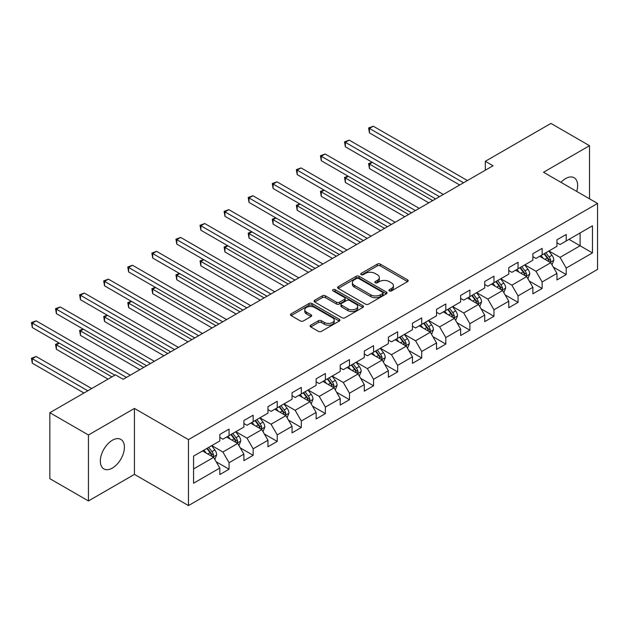 <?xml version="1.0" encoding="UTF-8"?>
<svg xmlns="http://www.w3.org/2000/svg" width="629" height="629" viewBox="0 0 629 629"><rect width="100%" height="100%" fill="white"/><g stroke="black" fill="none" stroke-linecap="round" stroke-linejoin="round"><path stroke-width="0.94" d="M389.351 290.905A1.502 0.865 0 0 0 391.474 290.905L407.568 281.611A2.146 1.234 0 0 0 408.197 280.738A2.146 1.234 0 0 0 407.568 279.866L380.293 264.117A2.146 1.234 0 0 0 377.266 264.117L361.164 273.411A1.502 0.865 0 0 0 360.731 274.024A1.502 0.865 0 0 0 361.164 274.637A1.502 0.865 0 0 0 363.287 274.637L365.37 273.434A6.856 3.963 0 0 1 375.073 273.434L377.345 274.747A6.856 3.963 0 0 1 379.35 277.546A6.856 3.963 0 0 1 377.345 280.345L375.261 281.548A1.502 0.865 0 0 0 374.821 282.162A1.502 0.865 0 0 0 375.261 282.775A1.502 0.865 0 0 0 377.376 282.775L379.46 281.572A6.856 3.963 0 0 1 389.162 281.572L391.435 282.885A6.856 3.963 0 0 1 393.44 285.684A6.856 3.963 0 0 1 391.435 288.483L389.351 289.686A1.502 0.865 0 0 0 388.911 290.291A1.502 0.865 0 0 0 389.351 290.905L389.351 289.686M112.371 468.062A17.03 9.828 120 0 0 123.496 453.053A17.03 9.828 120 0 0 120.886 439.412A17.03 9.828 120 0 0 112.371 440.253A17.03 9.828 120 0 0 101.245 455.262A17.03 9.828 120 0 0 103.856 468.904A17.03 9.828 120 0 0 112.371 468.062M576.707 191.42A17.03 9.828 120 0 0 574.112 177.74A17.03 9.828 120 0 0 565.597 178.589A17.03 9.828 120 0 0 560.966 182.331M310.75 325.177A2.146 1.234 0 0 0 310.121 326.05A2.146 1.234 0 0 0 310.75 326.931L318.4 331.349A2.146 1.234 0 0 0 321.427 331.349L339.306 321.026A2.146 1.234 0 0 0 339.935 320.145A2.146 1.234 0 0 0 339.306 319.273L312.039 303.524A2.146 1.234 0 0 0 309.004 303.524L291.125 313.847A2.146 1.234 0 0 0 290.496 314.728A2.146 1.234 0 0 0 291.125 315.601L300.371 320.932A2.146 1.234 0 0 0 303.398 320.932L311.048 316.521A2.146 1.234 0 0 0 311.677 315.64A2.146 1.234 0 0 0 311.048 314.767L306.465 312.126A5.732 3.31 0 0 1 304.79 309.783A5.732 3.31 0 0 1 308.328 306.724A5.732 3.31 0 0 1 314.571 307.439L332.529 317.81A5.732 3.31 0 0 1 334.211 320.145A5.732 3.31 0 0 1 330.673 323.204A5.732 3.31 0 0 1 324.422 322.488L321.427 320.759A2.146 1.234 0 0 0 318.4 320.759L310.75 325.177L310.75 326.931M134.441 408.433L88.445 434.993L49.848 412.71L49.848 478.669L88.445 500.951L134.441 474.392L188.472 505.582L188.472 439.632L134.441 408.433L134.441 474.392M589.522 198.819L589.522 145.7L543.519 172.26L597.55 203.45L188.472 439.632M589.522 145.7L550.933 123.418L485.321 161.299L485.321 170.207M49.848 412.71L115.461 374.837L123.174 379.295L493.042 165.749L485.321 161.299M365.52 304.137A2.146 1.234 0 0 0 368.555 304.137L386.434 293.814A2.146 1.234 0 0 0 387.063 292.941A2.146 1.234 0 0 0 386.434 292.068L359.159 276.32A2.146 1.234 0 0 0 356.132 276.32L338.253 286.643A2.146 1.234 0 0 0 337.624 287.516A2.146 1.234 0 0 0 338.253 288.389L365.52 304.137M333.622 291.235A1.502 0.865 0 0 1 335.147 291.447L362.847 307.439L344.991 317.739A2.146 1.234 0 0 1 341.964 317.739L314.689 301.999L322.339 297.611L322.339 295.827L314.689 300.245A2.146 1.234 0 0 0 314.06 301.118A2.146 1.234 0 0 0 314.689 301.999L314.689 300.245M322.339 297.611A2.146 1.234 0 0 1 325.366 297.611L325.366 295.827A2.146 1.234 0 0 0 322.339 295.827M325.366 295.827L336.429 302.211A2.146 1.234 0 0 0 339.463 302.211L344.535 299.286A2.146 1.234 0 0 0 345.164 298.405A2.146 1.234 0 0 0 344.535 297.533L333.024 290.889A1.502 0.865 0 0 1 332.584 290.276A1.502 0.865 0 0 1 333.512 289.474A1.502 0.865 0 0 1 335.147 289.662L362.87 305.67A2.146 1.234 0 0 1 363.499 306.543A2.146 1.234 0 0 1 362.87 307.416L362.87 305.67M188.472 505.582L597.55 269.401L597.55 203.45M216.179 461.78L229.074 469.218L229.074 462.716L243.895 454.154L243.895 460.664L253.157 455.317L253.157 448.807L267.97 440.253L267.97 446.763L277.232 441.416L277.232 434.906L292.053 426.352L292.053 432.854L301.315 427.508L301.315 421.005L316.135 412.451L316.135 418.953L325.397 413.607L325.397 407.097L340.218 398.542L340.218 405.052L349.48 399.706L349.48 393.196L364.301 384.641L364.301 391.144L373.563 385.797L373.563 379.295L388.384 370.74L388.384 377.243L397.646 371.896L397.646 365.386L412.459 356.832L412.459 363.342L421.721 357.995L421.721 351.485L436.542 342.931L436.542 349.433L445.804 344.087L445.804 337.584L460.625 329.03L460.625 335.532L469.887 330.186L469.887 323.683L484.707 315.121L484.707 321.631L493.969 316.285L493.969 309.775L508.79 301.22L508.79 307.73L518.052 302.376L518.052 295.874L532.873 287.319L532.873 293.822L542.135 288.475L542.135 281.973L556.948 273.411L556.948 279.921L566.21 274.574L566.21 268.064L592.455 252.913L592.455 225.819L580.103 232.95L580.103 245.782L592.455 252.913M229.074 469.218L219.812 474.565L219.812 468.062L193.567 483.214L193.567 456.119L219.812 440.968L219.812 434.458L229.074 429.112L229.074 435.622L243.895 427.06L243.895 420.557L253.157 415.211L253.157 421.713L267.97 413.159L267.97 406.656L277.232 401.31L277.232 407.812L292.053 399.258L292.053 392.748L301.315 387.401L301.315 393.911L316.135 385.357L316.135 378.847L325.397 373.5L325.397 380.002L340.218 371.448L340.218 364.946L349.48 359.599L349.48 366.102L364.301 357.547L364.301 351.037L373.563 345.691L373.563 352.201L388.384 343.646L388.384 337.136L397.646 331.79L397.646 338.3L412.459 329.738L412.459 323.235L421.721 317.889L421.721 324.391L436.542 315.837L436.542 309.334L445.804 303.98L445.804 310.49L460.625 301.936L460.625 295.426L469.887 290.079L469.887 296.589L484.707 288.027L484.707 281.525L493.969 276.178L493.969 282.68L508.79 274.126L508.79 267.624L518.052 262.269L518.052 268.78L532.873 260.225L532.873 253.715L542.135 248.369L542.135 254.879L556.948 246.316L556.948 239.814L566.21 234.468L566.21 240.97L592.455 225.819M226.605 437.045L237.715 443.461L222.894 452.015L211.784 445.599M219.812 437.399L222.894 439.184L229.074 435.622M222.894 452.015L229.074 462.716M237.715 443.461L243.895 454.154M250.68 423.144L261.798 429.56L246.977 438.114L235.867 431.698M243.895 423.498L246.977 425.283L253.157 421.713M246.977 438.114L253.157 448.807M261.798 429.56L267.97 440.253M274.763 409.235L285.881 415.659L271.06 424.213L259.942 417.798M267.97 409.597L271.06 411.374L277.232 407.812M271.06 424.213L277.232 434.906M285.881 415.659L292.053 426.352M298.846 395.334L309.963 401.75L295.143 410.305L284.025 403.889M292.053 395.688L295.143 397.473L301.315 393.911M295.143 410.305L301.315 421.005M309.963 401.75L316.135 412.451M322.929 381.433L334.046 387.849L319.225 396.404L308.108 389.988M316.135 381.787L319.225 383.572L325.397 380.002M319.225 396.404L325.397 407.097M334.046 387.849L340.218 398.542M347.011 367.533L358.121 373.948L343.308 382.503L332.191 376.087M340.218 367.886L343.308 369.671L349.48 366.102M343.308 382.503L349.48 393.196M358.121 373.948L364.301 384.641M371.094 353.624L382.204 360.04L367.383 368.602L356.273 362.178M364.301 353.985L367.383 355.762L373.563 352.201M367.383 368.602L373.563 379.295M382.204 360.04L388.384 370.74M395.169 339.723L406.287 346.139L391.466 354.693L380.356 348.277M388.384 340.077L391.466 341.862L397.646 338.3M391.466 354.693L397.646 365.386M406.287 346.139L412.459 356.832M419.252 325.822L430.37 332.238L415.549 340.792L404.431 334.376M412.459 326.176L415.549 327.961L421.721 324.391M415.549 340.792L421.721 351.485M430.37 332.238L436.542 342.931M443.335 311.913L454.452 318.329L439.632 326.891L428.514 320.468M436.542 312.275L439.632 314.052L445.804 310.49M439.632 326.891L445.804 337.584M454.452 318.329L460.625 329.03M467.418 298.012L478.535 304.428L463.715 312.983L452.597 306.567M460.625 298.366L463.715 300.151L469.887 296.589M463.715 312.983L469.887 323.683M478.535 304.428L484.707 315.121M491.501 284.111L502.61 290.527L487.797 299.082L476.68 292.666M484.707 284.465L487.797 286.25L493.969 282.68M487.797 299.082L493.969 309.775M502.61 290.527L508.79 301.22M515.583 270.203L526.693 276.626L511.872 285.181L500.763 278.765M508.79 270.564L511.872 272.341L518.052 268.78M511.872 285.181L518.052 295.874M526.693 276.626L532.873 287.319M539.658 256.302L550.776 262.718L535.955 271.272L524.845 264.856M532.873 256.656L535.955 258.44L542.135 254.879M535.955 271.272L542.135 281.973M550.776 262.718L556.948 273.411M568.993 239.366L580.103 245.782L560.038 257.371L548.92 250.955M556.948 242.755L560.038 244.539L566.21 240.97M560.038 257.371L566.21 268.064M88.445 434.993L88.445 500.951M193.567 468.951L213.632 457.369L202.522 450.946M213.632 457.369L219.812 468.062M553.323 267.128L566.21 274.574M529.241 281.037L542.135 288.475M505.158 294.938L518.052 302.376M481.083 308.839L493.969 316.285M457 322.748L469.887 330.186M432.917 336.649L445.804 344.087M408.834 350.55L421.721 357.995M384.751 364.45L397.646 371.896M360.669 378.359L373.563 385.797M336.594 392.26L349.48 399.706M312.511 406.161L325.397 413.607M288.428 420.07L301.315 427.508M264.345 433.971L277.232 441.416M240.262 447.872L253.157 455.317M389.949 291.117L391.435 290.26A6.856 3.963 0 0 0 393.44 287.461L393.44 285.684M379.35 277.546L379.35 279.331A6.856 3.963 0 0 1 377.345 282.13L375.859 282.987M407.545 281.627L380.293 265.902A2.146 1.234 0 0 0 377.266 265.902L361.769 274.849M386.403 293.829L359.159 278.104A2.146 1.234 0 0 0 356.132 278.104L338.276 288.412M382.644 293.554A1.502 0.865 0 0 0 383.085 292.941A1.502 0.865 0 0 0 382.644 292.328L358.703 278.505A1.502 0.865 0 0 0 356.58 278.505L354.386 279.779A6.856 3.963 0 0 0 352.382 282.578A6.856 3.963 0 0 0 354.386 285.377L370.748 294.82A6.856 3.963 0 0 0 380.451 294.82L382.644 293.554L382.644 295.339A1.502 0.865 0 0 0 383.085 294.726L383.085 292.941M352.382 282.578L352.382 284.355A6.856 3.963 0 0 0 354.386 287.154L354.386 285.377M382.644 295.339L380.451 296.605A6.856 3.963 0 0 1 370.748 296.605L354.386 287.154M325.366 297.611L336.429 303.996A2.146 1.234 0 0 0 339.463 303.996L344.535 301.063A2.146 1.234 0 0 0 345.164 300.19L345.164 298.405M347.908 308.839A5.732 3.31 0 0 0 354.158 309.562A5.732 3.31 0 0 0 357.697 306.504A5.732 3.31 0 0 0 356.014 304.161L349.693 300.505A2.146 1.234 0 0 0 346.658 300.505L341.586 303.437A2.146 1.234 0 0 0 340.957 304.31A2.146 1.234 0 0 0 341.586 305.191L347.908 308.839L347.908 310.624A5.732 3.31 0 0 0 354.158 311.339A5.732 3.31 0 0 0 357.697 308.281L357.697 306.504M340.957 304.31L340.957 306.095A2.146 1.234 0 0 0 341.586 306.968L341.586 305.191M347.908 310.624L341.586 306.968M334.211 320.145L334.211 321.93A5.732 3.31 0 0 1 330.673 324.989A5.732 3.31 0 0 1 324.422 324.273L321.427 322.543A2.146 1.234 0 0 0 318.4 322.543L310.773 326.946M304.79 309.783L304.79 311.567A5.732 3.31 0 0 0 306.465 313.902L306.465 312.126M311.025 316.536L306.465 313.902M339.283 321.042L312.039 305.309A2.146 1.234 0 0 0 309.004 305.309L291.156 315.616M551.995 264.833L553.834 260.209A5.787 3.342 -120 0 0 551.987 255.28L548.803 251.026M543.244 258.37L541.082 255.484M372.376 162.392L369.443 164.083L369.443 168.541L428.821 202.829M549.88 262.199L550.705 260.453A5.787 3.342 -120 0 0 549.054 256.97L545.87 252.716M544.415 253.558L547.953 258.275A2.948 1.698 60 0 1 548.488 259.172L550.705 260.453M544.014 253.786L547.199 258.039A5.787 3.342 60 0 1 548.858 261.522M369.443 168.541L368.594 163.595L432.681 200.596M368.594 163.595L372.03 162.196M463.557 182.772L369.443 128.434L373.296 126.209L467.418 180.547M459.697 185.005L369.443 132.892L369.443 128.434L368.594 127.946L373.296 126.209M369.443 132.892L368.594 127.946M527.912 278.733L529.752 274.11A5.787 3.342 -120 0 0 527.904 269.181L524.72 264.927M519.161 272.278L516.999 269.385M348.293 176.293L345.36 177.991L345.36 182.449L404.746 216.73M525.797 276.107L526.63 274.354A5.787 3.342 -120 0 0 524.971 270.879L521.787 266.625M520.332 267.459L523.871 272.176A2.948 1.698 60 0 1 524.405 273.072L526.63 274.354M519.931 267.695L523.116 271.948A5.787 3.342 60 0 1 524.775 275.423M345.36 182.449L344.511 177.496L408.606 214.505M344.511 177.496L347.955 176.096M503.837 292.634L505.669 288.011A5.787 3.342 -120 0 0 503.821 283.089L500.637 278.836M495.086 286.179L492.916 283.286M324.21 190.202L321.277 191.892L321.277 196.35L380.663 230.631M501.722 290.008L502.547 288.255A5.787 3.342 -120 0 0 500.888 284.78L497.704 280.526M496.257 281.36L499.788 286.085A2.948 1.698 60 0 1 500.322 286.973L502.547 288.255M495.849 281.595L499.041 285.849A5.787 3.342 60 0 1 500.692 289.332M321.277 196.35L320.428 191.405L384.523 228.406M320.428 191.405L323.872 190.005M439.474 196.68L345.36 142.343L349.221 140.11L443.335 194.447M435.614 198.906L345.36 146.793L345.36 142.343L344.511 141.847L349.221 140.11M345.36 146.793L344.511 141.847M415.392 210.581L321.277 156.244L325.138 154.011L419.252 208.356M411.539 212.806L321.277 160.702L321.277 156.244L320.428 155.756L325.138 154.011M321.277 160.702L320.428 155.756M479.754 306.543L481.586 301.912A5.787 3.342 -120 0 0 479.738 296.99L476.554 292.737M471.003 300.08L468.841 297.195M300.127 204.103L297.195 205.793L297.195 210.251L356.58 244.539M477.639 303.909L478.465 302.164A5.787 3.342 -120 0 0 476.806 298.681L473.621 294.427M472.175 295.268L475.705 299.986A2.948 1.698 60 0 1 476.239 300.882L478.465 302.164M471.774 295.496L474.958 299.75A5.787 3.342 60 0 1 476.609 303.233M297.195 210.251L296.345 205.306L360.441 242.307M296.345 205.306L299.789 203.906M455.671 320.444L457.503 315.821A5.787 3.342 -120 0 0 455.663 310.891L452.471 306.637M446.92 313.981L444.758 311.096M276.045 218.004L273.112 219.702L273.112 224.152L332.497 258.44M453.556 317.818L454.382 316.065A5.787 3.342 -120 0 0 452.731 312.589L449.538 308.336M448.092 309.169L451.63 313.887A2.948 1.698 60 0 1 452.165 314.783L454.382 316.065M447.691 309.405L450.875 313.659A5.787 3.342 60 0 1 452.534 317.134M273.112 224.152L272.263 219.207L336.358 256.215M272.263 219.207L275.706 217.807M431.588 334.345L433.428 329.722A5.787 3.342 -120 0 0 431.58 324.792L428.396 320.546M422.837 327.89L420.675 324.996M251.97 231.912L249.029 233.603L249.029 238.061L308.414 272.341M429.473 331.719L430.299 329.966A5.787 3.342 -120 0 0 428.648 326.49L425.456 322.237M424.009 323.07L427.547 327.788A2.948 1.698 60 0 1 428.082 328.684L430.299 329.966M423.608 323.306L426.792 327.56A5.787 3.342 60 0 1 428.451 331.035M249.029 238.061L248.18 233.115L312.275 270.116M248.18 233.115L251.624 231.716M391.317 224.482L297.195 170.144L301.055 167.919L395.169 222.257M387.456 226.715L297.195 174.603L297.195 170.144L296.345 169.657L301.055 167.919M297.195 174.603L296.345 169.657M367.234 238.391L273.112 184.045L276.972 181.82L371.094 236.158M363.373 240.616L273.112 188.503L273.112 184.045L272.263 183.558L276.972 181.82M273.112 188.503L272.263 183.558M343.151 252.292L249.029 197.954L252.889 195.721L347.011 250.067M339.29 254.517L249.029 202.412L249.029 197.954L248.18 197.459L252.889 195.721M249.029 202.412L248.18 197.459M319.068 266.193L224.954 211.855L228.807 209.63L322.929 263.968M315.208 268.426L224.954 216.313L224.954 211.855L224.105 211.368L228.807 209.63M224.954 216.313L224.105 211.368M294.985 280.102L200.871 225.756L204.732 223.531L298.846 277.869M291.125 282.327L200.871 230.214L200.871 225.756L200.022 225.268L204.732 223.531M200.871 230.214L200.022 225.268M270.902 294.002L176.788 239.665L180.649 237.432L274.763 291.77M267.05 296.228L176.788 244.115L176.788 239.665L175.939 239.169L180.649 237.432M176.788 244.115L175.939 239.169M246.827 307.903L152.705 253.566L156.566 251.341L250.68 305.678M242.967 310.136L152.705 258.024L152.705 253.566L151.856 253.078L156.566 251.341M152.705 258.024L151.856 253.078M222.745 321.804L128.623 267.467L132.483 265.241L226.605 319.579M218.884 324.037L128.623 271.925L128.623 267.467L127.773 266.979L132.483 265.241M128.623 271.925L127.773 266.979M198.662 335.713L104.54 281.375L108.4 279.142L202.522 333.48M194.801 337.938L104.54 285.825L104.54 281.375L103.691 280.88L108.4 279.142M104.54 285.825L103.691 280.88M174.579 349.614L80.465 295.276L84.317 293.051L178.439 347.389M170.718 351.839L80.465 299.734L80.465 295.276L79.616 294.789L84.317 293.051M80.465 299.734L79.616 294.789M150.496 363.515L56.382 309.177L60.242 306.952L154.357 361.29M146.636 365.748L56.382 313.635L56.382 309.177L55.533 308.69L60.242 306.952M56.382 313.635L55.533 308.69M126.421 377.424L32.299 323.086L36.16 320.853L130.274 375.191M114.84 375.191L32.299 327.536L32.299 323.086L31.45 322.591L36.16 320.853M32.299 327.536L31.45 322.591M407.506 348.254L409.345 343.623A5.787 3.342 -120 0 0 407.498 338.701L404.313 334.447M398.755 341.791L396.592 338.905M227.887 245.813L224.954 247.504L224.954 251.962L284.339 286.25M405.391 345.62L406.224 343.874A5.787 3.342 -120 0 0 404.565 340.391L401.381 336.138M399.926 336.979L403.464 341.696A2.948 1.698 60 0 1 403.999 342.593L406.224 343.874M399.525 337.207L402.709 341.461A5.787 3.342 60 0 1 404.368 344.944M224.954 251.962L224.105 247.016L288.192 284.017M224.105 247.016L227.549 245.617M383.423 362.155L385.262 357.531A5.787 3.342 -120 0 0 383.415 352.602L380.231 348.348M374.672 355.692L372.51 352.806M203.804 259.714L200.871 261.412L200.871 265.863L260.257 300.151M381.308 359.529L382.141 357.775A5.787 3.342 -120 0 0 380.482 354.292L377.298 350.046M375.851 350.88L379.381 355.597A2.948 1.698 60 0 1 379.916 356.494L382.141 357.775M375.442 351.116L378.627 355.361A5.787 3.342 60 0 1 380.286 358.844M200.871 265.863L200.022 260.917L264.117 297.926M200.022 260.917L203.466 259.518M359.348 376.056L361.18 371.432A5.787 3.342 -120 0 0 359.332 366.503L356.148 362.249M350.597 369.6L348.427 366.707M179.721 273.615L176.788 275.313L176.788 279.771L236.174 314.052M357.233 373.429L358.058 371.676A5.787 3.342 -120 0 0 356.399 368.201L353.215 363.947M351.768 364.781L355.299 369.498A2.948 1.698 60 0 1 355.833 370.395L358.058 371.676M351.359 365.017L354.552 369.27A5.787 3.342 60 0 1 356.203 372.745M176.788 279.771L175.939 274.826L240.034 311.827M175.939 274.826L179.383 273.426M335.265 389.964L337.097 385.333A5.787 3.342 -120 0 0 335.249 380.411L332.065 376.158M326.514 383.501L324.352 380.616M155.638 287.524L152.705 289.214L152.705 293.672L212.091 327.961M333.15 387.33L333.975 385.585A5.787 3.342 -120 0 0 332.316 382.102L329.132 377.848M327.685 378.689L331.216 383.407A2.948 1.698 60 0 1 331.758 384.303L333.975 385.585M327.284 378.917L330.469 383.171A5.787 3.342 60 0 1 332.12 386.654M152.705 293.672L151.856 288.727L215.951 325.728M151.856 288.727L155.3 287.327M311.182 403.865L313.014 399.242A5.787 3.342 -120 0 0 311.174 394.312L307.982 390.059M302.431 397.402L300.269 394.517M131.555 301.425L128.623 303.123L128.623 307.573L188.008 341.862M309.067 401.239L309.893 399.486A5.787 3.342 -120 0 0 308.241 396.003L305.049 391.749M303.603 392.59L307.141 397.308A2.948 1.698 60 0 1 307.675 398.204L309.893 399.486M303.202 392.818L306.386 397.072A5.787 3.342 60 0 1 308.045 400.555M128.623 307.573L127.773 302.628L191.869 339.636M127.773 302.628L131.217 301.228M287.099 417.766L288.939 413.143A5.787 3.342 -120 0 0 287.091 408.213L283.907 403.96M278.348 411.311L276.186 408.418M107.48 315.326L104.54 317.024L104.54 321.482L163.925 355.762M284.984 415.14L285.81 413.387A5.787 3.342 -120 0 0 284.159 409.911L280.974 405.658M279.52 406.491L283.058 411.209A2.948 1.698 60 0 1 283.593 412.105L285.81 413.387M279.119 406.727L282.303 410.981A5.787 3.342 60 0 1 283.962 414.456M104.54 321.482L103.691 316.529L167.786 353.537M103.691 316.529L107.134 315.129M263.016 431.675L264.856 427.044A5.787 3.342 -120 0 0 263.008 422.122L259.824 417.868M254.265 425.212L252.103 422.318M83.398 329.234L80.465 330.925L80.465 335.383L139.85 369.671M260.901 429.041L261.735 427.295A5.787 3.342 -120 0 0 260.076 423.812L256.891 419.559M255.437 420.392L258.975 425.118A2.948 1.698 60 0 1 259.51 426.006L261.735 427.295M255.036 420.628L258.22 424.882A5.787 3.342 60 0 1 259.879 428.365M80.465 335.383L79.616 330.437L143.703 367.438M79.616 330.437L83.059 329.038M238.934 445.576L240.773 440.945A5.787 3.342 -120 0 0 238.926 436.023L235.741 431.769M230.19 439.113L228.02 436.227M59.315 343.135L56.382 344.826L56.382 349.284L108.046 379.114M236.819 442.942L237.652 441.196A5.787 3.342 -120 0 0 235.993 437.713L232.809 433.46M231.362 434.301L234.892 439.018A2.948 1.698 60 0 1 235.427 439.915L237.652 441.196M230.953 434.529L234.145 438.783A5.787 3.342 60 0 1 235.796 442.266M56.382 349.284L55.533 344.338L111.907 376.889M55.533 344.338L58.977 342.939M214.859 459.477L216.691 454.853A5.787 3.342 -120 0 0 214.843 449.924L211.659 445.67M206.108 453.022L203.938 450.128M91.685 388.565L36.16 356.501L32.299 358.734L32.299 363.192L83.964 393.015M212.744 456.851L213.569 455.097A5.787 3.342 -120 0 0 211.91 451.622L208.726 447.368M207.279 448.202L210.809 452.919A2.948 1.698 60 0 1 211.344 453.816L213.569 455.097M206.87 448.438L210.062 452.691A5.787 3.342 60 0 1 211.714 456.167M32.299 363.192L31.45 358.239L87.824 390.79M31.45 358.239L36.16 356.501M391.435 290.26L391.435 288.483M375.261 282.775L375.261 281.548M377.345 282.13L377.345 280.345M361.164 274.637L361.164 273.411M377.266 265.902L377.266 264.117M380.293 265.902L380.293 264.117M407.568 281.611L407.568 279.866M338.253 288.389L338.253 286.643M356.132 278.104L356.132 276.32M359.159 278.104L359.159 276.32M386.434 293.814L386.434 292.068M370.748 296.605L370.748 294.82M380.451 296.605L380.451 294.82M336.429 303.996L336.429 302.211M339.463 303.996L339.463 302.211M344.535 301.063L344.535 299.286M335.147 291.447L335.147 289.662M318.4 322.543L318.4 320.759M321.427 322.543L321.427 320.759M324.422 324.273L324.422 322.488M311.048 316.521L311.048 314.767M291.125 315.601L291.125 313.847M309.004 305.309L309.004 303.524M312.039 305.309L312.039 303.524M339.306 321.026L339.306 319.273M550.202 262.387L553.795 260.32M549.054 256.97L551.987 255.28M544.934 259.345L547.199 258.039M526.127 276.296L529.712 274.22M524.971 270.879L527.904 269.181M520.859 273.253L523.116 271.948M502.044 290.197L505.63 288.121M500.888 284.78L503.821 283.089M496.776 287.154L499.041 285.849M477.961 304.098L481.547 302.03M476.806 298.681L479.738 296.99M472.694 301.055L474.958 299.75M453.879 317.999L457.472 315.931M452.731 312.589L455.663 310.891M448.611 314.964L450.875 313.659M429.796 331.908L433.389 329.832M428.648 326.49L431.58 324.792M424.528 328.865L426.792 327.56M405.713 345.808L409.306 343.741M404.565 340.391L407.498 338.701M400.453 342.766L402.709 341.461M381.638 359.709L385.223 357.642M380.482 354.292L383.415 352.602M376.37 356.674L378.627 355.361M357.555 373.618L361.14 371.542M356.399 368.201L359.332 366.503M352.287 370.575L354.552 369.27M333.472 387.519L337.058 385.443M332.316 382.102L335.249 380.411M328.204 384.476L330.469 383.171M309.389 401.42L312.983 399.352M308.241 396.003L311.174 394.312M304.122 398.385L306.386 397.072M285.307 415.329L288.9 413.253M284.159 409.911L287.091 408.213M280.039 412.286L282.303 410.981M261.224 429.23L264.817 427.154M260.076 423.812L263.008 422.122M255.964 426.187L258.22 424.882M237.149 443.131L240.734 441.063M235.993 437.713L238.926 436.023M231.881 440.088L234.145 438.783M213.066 457.039L216.651 454.964M211.91 451.622L214.843 449.924M207.798 453.996L210.062 452.691"/></g></svg>
